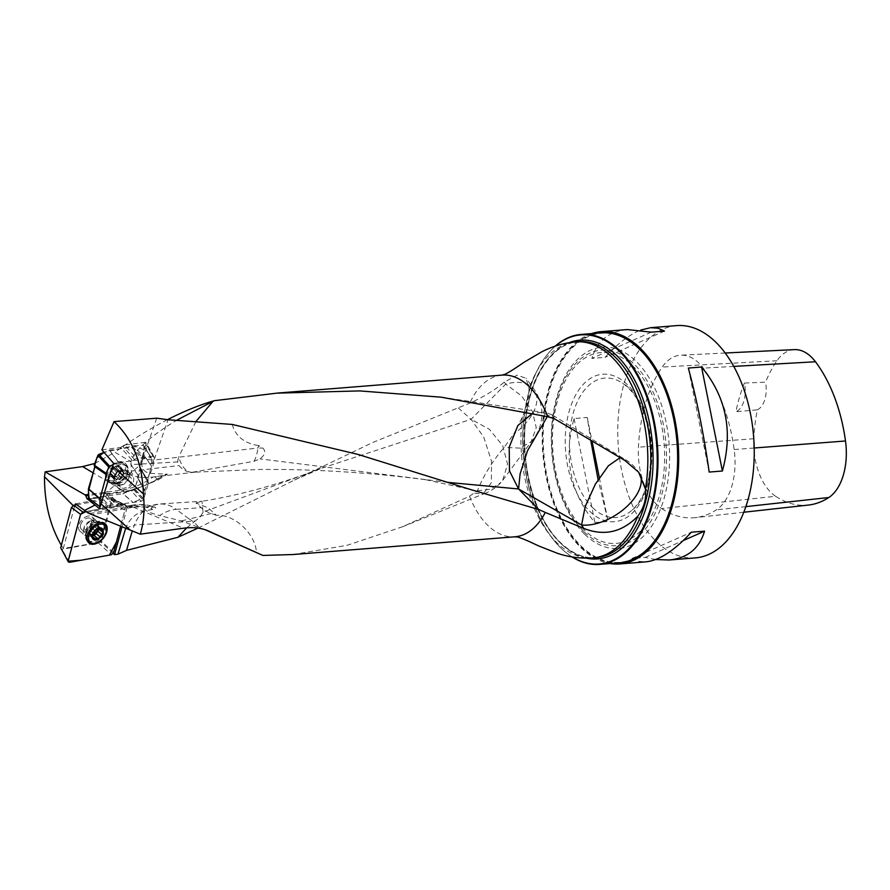 <?xml version="1.0" encoding="UTF-8"?>
<svg xmlns="http://www.w3.org/2000/svg" width="890" height="890" viewBox="0 0 890 890"><rect width="100%" height="100%" fill="white"/><g stroke="black" fill="none" stroke-linecap="round" stroke-linejoin="round"><path stroke-width="0.67" stroke-dasharray="4.45 3.34" d="M292.999 554.514L347.145 545.303L402.414 526.791L469.531 496.22A81.101 47.203 -94.6 0 0 514.909 536.792M191.984 472.334L191.606 472.312A41.952 41.952 0 0 1 191.361 472.301L191.984 472.334C188.191 472.223 184.831 469.775 181.883 464.992L178.501 457.382L177.644 461.91A11.715 6.597 8 0 0 179.001 465.548C182.65 469.898 186.978 472.156 191.984 472.334L254.051 461.287L259.98 458.884C265.053 455.068 266.032 451.453 262.906 448.037L258.779 445.612L257.955 447.993L154.081 460.041L168.043 419.746M232.245 424.441C235.55 436.345 244.394 443.398 258.779 445.612M113.108 553.547L101.071 542.155L63.324 548.429L61.354 545.336M94.785 463.456L114.977 452.231L131.019 461.788C133.856 450.93 149.053 437.09 176.609 420.258M167.387 419.713C149.509 428.902 132.043 439.738 114.977 452.231M198.036 528.115L294.623 479.955L372.943 442.408L469.842 403.103C483.292 397.107 494.784 390.109 504.296 382.099L517.112 375.146L526.112 378.283L528.983 388.852C529.016 397.274 526.836 406.619 522.441 416.876L513.897 433.819A41.952 24.419 144.6 0 0 534.134 389.486A41.952 24.419 144.6 0 0 505.731 384.124L471.077 419.312L321.39 468.296L203.042 512.084L200.15 517.179L195.166 521.051L134.379 525.022L132.276 530.941M458.283 407.909L471.077 419.312L483.782 437.146L491.48 461.131L491.391 482.625L483.059 494.061A41.952 41.952 0 0 0 500.981 482.458L502.739 480.277L507.567 464.18L502.694 445.656L489.367 429.247L471.077 419.312M186.644 527.87L195.166 521.051M127.737 476.74A6.987 4.539 -42.3 0 1 130.908 477.797A6.987 4.539 -42.3 0 1 130.474 483.904A6.987 4.539 -42.3 0 1 124.044 488.232A6.987 4.539 -42.3 0 1 120.562 487.208A6.987 4.539 -42.3 0 1 121.096 480.956A6.987 4.539 -42.3 0 1 127.737 476.74M101.883 449.862L120.673 447.403L132.621 460.731L113.542 463.234M132.621 460.731L136.537 458.35L124.589 445.011L144.87 442.363L146.16 442.875L139.641 466.226L147.44 480.099L154.026 457.883L146.216 444.01M144.87 442.363L152.68 456.236L136.537 458.35M152.68 456.236L153.959 456.759L154.026 457.883M147.44 480.099L148.419 483.159L140.62 469.286L134.601 489.411L132.432 490.657A2.325 1.791 -42.8 0 1 131.531 490.902L109.37 494.028L118.848 504.274L141.198 501.348L131.13 490.957M134.601 489.411L143.668 499.201L148.419 483.159M143.668 499.201L141.198 501.348M118.848 504.274L114.932 506.655L105.287 496.231A2.325 1.791 -42.8 0 0 107.29 495.085L109.37 494.028M99.547 508.668L114.932 506.655M89.823 513.563L132.432 505.876L133.889 507.1L91.336 514.776M75.539 503.84L110.238 497.577L125.112 505.487A2.325 1.446 79.8 0 1 125.824 506.31L130.93 505.387A3.727 2.325 -100.2 0 0 129.362 507.178L127.081 507.589L127.137 506.232L125.112 505.487L87.487 512.284M108.213 494.217L103.863 493.505L105.265 496.208A2.325 1.736 134.3 0 0 107.223 495.007L116.89 505.464M103.863 493.505L88.477 495.507M111.417 497.666L126.313 505.587L127.17 506.944L125.824 506.31M105.565 493.739L123.855 491.347L122.609 489.978L88.466 494.451M156.718 418.189L142.745 458.506A19.58 12.716 137.7 0 0 150.165 473.324L167.409 474.236L158.186 479.888A3.727 0.823 -121.1 0 0 158.175 478.798A70.844 46.002 -42.3 0 1 134.835 488.799M147.929 481.635L140.62 469.286M140.131 467.751L139.641 466.226M134.579 459.54L122.631 446.202L124.589 445.011M122.631 446.202L120.673 447.403M80.656 524.788A6.987 4.372 -49.8 0 1 87.565 518.069A6.987 4.372 -49.8 0 1 90.491 518.681A6.987 4.372 -49.8 0 1 89.323 526.847A6.987 4.372 -49.8 0 1 81.468 529.361A6.987 4.372 -49.8 0 1 80.656 524.788M73.069 505.487L74.404 506.822L75.094 505.008M74.404 506.822L63.324 548.429M121.975 526.869L126.992 508.057L112.251 500.224L101.071 542.155M112.251 500.224L111.539 497.733L110.238 497.577M572.07 556.929A115.355 67.151 85.4 0 1 561.334 548.429A115.355 67.151 85.4 0 1 561.145 548.24A115.355 67.151 85.4 0 1 545.971 356.256A115.355 67.151 85.4 0 1 555.215 346.154M600.872 332.849A115.355 67.151 -94.6 0 0 543.323 419.813A115.355 67.151 -94.6 0 0 580.792 546.671A115.355 67.151 -94.6 0 0 619.262 562.814M555.494 346.065A114.899 66.883 -94.6 0 0 545.67 356.656A114.899 66.883 -94.6 0 0 560.789 547.895A114.899 66.883 -94.6 0 0 560.978 548.073A114.899 66.883 -94.6 0 0 572.359 556.973M469.531 496.22L477.407 490.791C483.415 475.738 492.348 461.265 504.207 447.359L513.897 433.819M664.485 524.11A114.888 66.883 85.4 0 1 581.281 546.238A114.888 66.883 85.4 0 1 553.213 378.984A114.888 66.883 85.4 0 1 651.68 363.877M591.716 333.572A116.523 67.829 -94.6 0 0 542.444 427.545A116.523 67.829 -94.6 0 0 580.87 547.639A116.523 67.829 -94.6 0 0 610.106 563.548M619.529 457.861A116.523 67.829 -94.6 0 0 656.419 541.598A116.523 67.829 -94.6 0 0 695.29 557.908M676.712 325.607A116.523 67.829 -94.6 0 0 619.496 457.605M590.949 441.473L587.278 417.488L574.05 418.545C563.248 458.116 570.19 492.793 594.887 522.564L608.104 521.507L598.08 479.565M655.63 559.532L645.161 557.407L631.933 558.464L638.386 561.323L645.84 561.857M627.272 329.567C608.994 331.325 597.19 340.948 591.872 358.403L605.089 357.346C617.749 343.473 629.664 334.362 640.822 330.023M661.693 508.591A130.507 75.973 -94.6 0 0 695.346 517.624A130.507 75.973 -94.6 0 0 716.339 509.87A55.925 32.563 -94.6 0 0 734.172 449.55A130.507 75.973 -94.6 0 0 703.323 368.137A55.925 32.563 -94.6 0 0 680.794 355.188A55.925 32.563 -94.6 0 0 662.216 367.058A130.507 75.973 -94.6 0 0 638.43 447.192A55.925 32.563 -94.6 0 0 661.693 508.591L775.613 496.275A126.992 73.926 -94.6 0 0 808.354 505.064M794.37 349.625A52.421 30.516 -94.6 0 0 776.959 360.75A126.992 73.926 -94.6 0 0 765.556 382.177L744.429 383.056A23.307 13.561 85.4 0 1 735.93 411.714A127.637 74.304 85.4 0 1 744.429 383.056M775.613 496.275A52.421 30.516 -94.6 0 1 753.808 438.737A126.992 73.926 -94.6 0 1 757.357 409.834L735.93 411.714M757.357 409.834A23.307 13.561 -94.6 0 0 765.556 382.177M587.278 417.488L592.228 442.241M599.315 477.618L608.104 521.507M574.05 418.545L594.887 522.564M645.161 557.407L683.22 540.586M631.933 558.464L691.352 532.209M709.174 472.067L688.337 368.06M664.507 331.102L605.089 357.346M651.291 332.159L591.872 358.403M158.175 478.798L166.074 474.036C167.954 474.326 166.953 474.815 163.081 475.494L154.871 476.784L157.018 479.143A3.727 0.823 -121.1 0 0 158.186 479.888L131.486 490.868M106.255 493.995L107.223 495.007M125.423 529.049C128.905 519.693 134.913 513.741 143.468 511.205L152.768 509.403C155.872 508.335 156.484 507.578 154.604 507.122L146.005 507.111M153.503 506.877A74.571 46.592 -49.8 0 0 132.432 505.876A3.727 2.325 -100.2 0 0 130.93 505.387C139.574 503.829 147.429 504.385 154.482 507.078L154.604 507.122A3.727 2.848 -68.7 0 0 154.482 507.078A3.727 2.848 -68.7 0 0 150.911 508.668A70.844 44.255 130.2 0 0 129.362 507.178M205.023 529.683L181.304 520.895L159.633 515.566A41.952 23.607 -53.5 0 1 176.153 509.336A41.485 30.961 -93.7 0 0 159.299 504.018A41.485 30.961 -93.7 0 0 150.032 506.566M207.948 530.751L207.281 530.485M133.889 507.1L146.961 506.844C141.699 508.913 145.927 511.828 159.633 515.566M122.609 489.978C132.877 488.321 143.045 484.004 153.091 477.018L141.733 477.618C135.08 477.185 131.609 474.96 131.32 470.944L131.019 461.788M154.871 476.784L152.045 477.14M555.249 419.301L542.5 412.27L532.598 413.26M195.934 421.526L178.501 457.382M553.135 418.244L553.958 418.445L551.967 414.807L547.283 416.631M624.98 460.519L622.833 458.161L619.852 457.794M504.296 382.099L505.731 384.124L521.473 395.816L532.442 411.469L536.258 427.634L531.074 441.863L519.66 448.115L504.207 447.359M216.526 515.377L211.175 513.486A12.137 4.317 -158.5 0 1 201.307 507.689L195.9 502.972L208.305 507.968L216.526 515.377C233.725 513.875 255.308 533.099 256.509 552.59M474.782 493.238L483.059 494.061M195.9 502.972L201.874 501.248C238.642 495.574 278.47 484.594 321.39 468.296L294.557 479.988M146.005 507.1L159.243 504.018L201.974 501.237L203.042 512.084M477.407 490.791L490.824 489.144L500.981 482.458M198.47 526.813A41.485 34.777 -104.3 0 0 189.303 519.059L181.304 520.895M130.83 463.879A41.952 11.57 -93.3 0 0 131.153 464.613A41.952 31.462 -31.4 0 1 130.875 464.647M150.165 473.324A41.952 14.518 -96.6 0 0 154.081 460.041A41.952 20.526 19.1 0 1 142.745 458.506M177.644 461.91L131.153 464.613L134.846 470.676A41.952 14.518 -96.6 0 0 141.733 477.618M254.051 461.287A41.952 14.518 -96.6 0 0 257.955 447.993A41.952 20.526 -160.9 0 0 262.906 448.037M111.628 476.495L113.33 476.495L116.323 479.788L114.51 479.777L114.543 478.842L111.55 475.538L111.628 476.495L110.304 472.19A6.575 4.272 137.7 0 0 111.628 476.495A6.575 4.272 137.7 0 0 117.046 475.783A6.575 4.272 137.7 0 0 121.129 470.766A6.575 4.272 137.7 0 0 119.805 466.46A6.575 4.272 137.7 0 0 114.387 467.172A6.575 4.272 137.7 0 0 110.304 472.19L113.586 468.874L116.557 472.145L119.015 470.376L120.15 470.91A5.006 3.248 137.7 0 0 115.967 473.436A5.006 3.248 137.7 0 0 114.754 477.541L113.553 476.818L116.557 472.145M113.163 480.822A11.181 7.265 -42.3 0 1 107.601 479.176A11.181 7.265 -42.3 0 1 110.994 466.282A11.181 7.265 -42.3 0 1 124.155 464.135A11.181 7.265 -42.3 0 1 123.465 473.892A11.181 7.265 -42.3 0 1 113.163 480.822M115.144 483.003A11.181 7.265 -42.3 0 1 113.063 483.036A11.181 7.265 -42.3 0 1 109.581 481.357A11.181 7.265 -42.3 0 1 112.974 468.463A11.181 7.265 -42.3 0 1 126.146 466.316A11.181 7.265 -42.3 0 1 127.47 469.942A11.181 7.265 -42.3 0 1 115.144 483.003M113.33 476.495L115.822 476.139L118.737 479.31L117.725 479.12A5.006 3.248 -42.3 0 1 114.754 477.541L114.543 478.842M118.737 479.31L115.811 476.094L117.046 475.783L120.206 472.345L121.129 470.766L120.562 469.876L124.322 473.224L121.908 476.606A5.006 3.248 137.7 0 0 123.12 472.501A5.006 3.248 137.7 0 0 120.15 470.91L123.354 470.254L123.376 472.957M114.499 477.073L111.295 473.68L114.009 476.851M113.931 476.851L110.416 473.369L113.553 476.818M121.352 477.974L118.326 474.648L121.352 477.974L118.86 479.654M121.129 470.766L123.933 473.18M123.866 473.191L120.895 469.92L119.805 466.46L115.934 466.994L119.015 470.376M123.354 470.254L119.805 466.46M119.06 470.576L116.056 467.272L114.387 467.172L113.586 468.874M119.138 470.721L116.112 467.361L119.082 470.632M113.508 468.752L116.546 472.089L113.508 468.752M113.419 476.45L116.39 479.721L117.725 479.12A5.006 3.248 137.7 0 0 121.908 476.606L121.329 477.952M111.662 471.099L114.665 474.392M118.548 466.95L121.552 470.243M120.328 467.895L123.332 471.199M120.206 472.345L123.209 475.638M118.793 479.41L115.822 476.139L118.815 479.465M101.282 522.552A11.181 6.987 130.2 0 0 99.102 522.119A11.181 6.987 130.2 0 0 97.7 522.241A11.181 6.987 130.2 0 0 86.297 537.282A11.181 6.987 130.2 0 0 87.087 539.351M87.943 540.33A11.181 6.987 130.2 0 0 100.503 536.292A11.181 6.987 130.2 0 0 102.383 523.231M99.847 528.671L96.354 525.723L95.052 526.457A5.006 3.126 130.2 0 0 91.147 529.194L88.911 532.787L90.001 533.466A5.006 3.126 -49.8 0 1 91.147 529.194L91.681 527.781L95.174 530.74M97.533 529.194L94.151 526.335L95.052 526.457A5.006 3.126 -49.8 0 1 97.822 527.993A5.006 3.126 -49.8 0 1 97.911 529.227M92.56 535.024A5.006 3.126 -49.8 0 1 90.001 533.466L89.901 535.902L92.549 535.046M92.493 535.535L89.245 532.787M93.417 533.177L89.923 530.229M93.305 537.76L89.812 534.812M93.361 537.326L91.47 535.724M97.299 538.261L94.218 535.569M102.083 531.619L98.145 528.549L97.922 525.545L96.354 525.723M99.057 529.316L98.59 528.66M100.203 528.482L98.011 526.635M94.151 526.335L91.681 527.781M97.388 528.983L94.028 526.146M592.696 507.723A69.932 40.706 -94.6 0 0 632.301 509.937A69.932 40.706 -94.6 0 0 651.335 450.084A69.932 40.706 -94.6 0 0 628.195 387.884A69.932 40.706 -94.6 0 0 622.143 382.978A69.932 40.706 -94.6 0 0 572.237 416.887A69.932 40.706 -94.6 0 0 592.696 507.723M584.808 534.345A101.004 58.796 -94.6 0 0 669.436 449.272A101.004 58.796 -94.6 0 0 577.087 359.794A101.004 58.796 -94.6 0 0 584.808 534.345M107.946 506.254L99.758 497.466L98.567 498.255L106.822 506.955L109.003 505.565L100.859 496.687L99.758 497.466L141.299 464.257L143.935 449.839L134.023 445.745L104.052 452.343L109.503 450.218L131.542 447.336L133.834 445.757L144.647 458.05L150.844 457.772L143.257 445.334L143.891 445.89L143.958 455.302L137.472 477.207L138.239 478.931L134.546 488.655L122.909 493.805L132.999 502.383L123.198 493.728M144.647 458.05L142.467 459.44L131.542 447.336M109.503 450.218L118.759 462.544L142.467 459.44M118.759 462.544L109.203 450.296M112.83 464.869L118.47 462.622M100.225 507.133L89.145 498.678L98.567 498.255M106.822 506.955L100.637 507.233M109.003 505.565L132.71 502.461M133.633 489.567L141.81 498.867L132.999 502.383M141.81 498.867L142.734 497.955L134.546 488.655M138.239 478.931L145.159 491.569L142.734 497.955M145.159 491.569L137.472 477.207L144.859 490.69L151.567 466.049L144.002 455.024M143.891 445.89L151.467 458.328L151.567 466.049M151.467 458.328L150.844 457.772M123.476 490.145A9.323 6.052 -42.3 0 1 118.837 488.766A9.323 6.052 -42.3 0 1 119.416 480.633A9.323 6.052 -42.3 0 1 127.993 474.859A9.323 6.052 -42.3 0 1 132.632 476.239A9.323 6.052 -42.3 0 1 132.054 484.371A9.323 6.052 -42.3 0 1 123.476 490.145M133.834 445.757L143.257 445.334M100.859 496.687L122.909 493.805M94.941 466.805L94.54 465.993L94.941 466.805M113.152 482.313A12.582 8.166 -42.3 0 1 107.234 480.811A12.582 8.166 -42.3 0 1 107.479 469.786A12.582 8.166 -42.3 0 1 119.26 461.699A12.582 8.166 -42.3 0 1 125.824 463.924A12.582 8.166 -42.3 0 1 124.522 474.826A12.582 8.166 -42.3 0 1 113.152 482.313M132.655 446.546L143.524 458.751M76.718 504.719L110.705 498.756L111.239 500.336L100.537 540.519L98.256 542.789L61.966 549.341L60.798 548.896M88.099 516.078A9.323 5.818 130.2 0 0 79.855 522.73A9.323 5.818 130.2 0 0 79.966 531.141A9.323 5.818 130.2 0 0 83.86 531.975A9.323 5.818 130.2 0 0 92.115 525.322A9.323 5.818 130.2 0 0 91.993 516.901A9.323 5.818 130.2 0 0 88.099 516.078M111.239 500.336L125.968 506.143L120.595 526.324L124.989 509.825L115.934 506.099L86.152 511.472L124.734 504.508L109.993 498.712M125.968 506.143L124.734 504.508M99.202 498.044L89.122 498.689M448.171 482.413L259.98 458.884M501.982 375.113A81.101 47.203 -94.6 0 0 469.842 403.103M575.741 341.871A108.369 63.079 -94.6 0 0 528.983 388.852M133.355 507.189L183.54 528.215M105.265 496.208L88.577 498.389M122.041 490.067L93.15 472.857M586.443 558.163A109.748 63.88 85.4 0 1 560.978 543.567A109.748 63.88 85.4 0 1 524.7 432.184A109.748 63.88 85.4 0 1 569.211 342.661M522.441 416.876A108.369 63.079 -94.6 0 0 556.873 542.733A108.369 63.079 -94.6 0 0 593.018 557.908M559.866 542.5A108.369 63.079 -94.6 0 0 596.011 557.663C583.851 558.553 572.081 553.591 560.689 542.755C535.235 519.037 519.949 465.236 525.845 419.212C530.551 375.424 553.369 342.861 578.734 341.627A108.369 63.079 -94.6 0 0 524.666 423.329A108.369 63.079 -94.6 0 0 559.866 542.5M745.831 506.632L716.339 509.87M754.197 448.004L734.172 449.55M733.783 366.402L703.323 368.137M776.959 360.75L662.216 367.058M753.808 438.737L638.43 447.192M152.768 509.403L150.911 508.668M129.206 491.358L125.245 491.992A3.727 2.069 -97.5 0 1 123.855 491.347A74.571 48.427 137.7 0 0 157.018 479.143L163.081 475.494M108.224 494.217L125.245 491.992A3.727 2.069 -97.5 0 0 125.523 491.925M638.631 472.201A41.952 22.918 -32.4 0 1 639.209 473.035A41.952 22.918 -32.4 0 1 639.376 473.291M211.175 513.486L189.303 519.059L176.153 509.336L201.307 507.689M126.18 528.527A41.485 18.612 -163.5 0 1 133.889 525.5M143.468 511.205A41.485 30.961 -93.7 0 0 134.379 525.022M203.087 512.251A41.485 30.961 -93.7 0 0 200.15 517.179M131.32 470.944A41.952 31.462 148.6 0 0 134.846 470.676L179.001 465.548M121.162 485.061A6.987 4.539 137.7 0 0 127.593 480.734A6.987 4.539 137.7 0 0 128.026 474.626A6.987 4.539 137.7 0 0 119.805 475.972A6.987 4.539 137.7 0 0 117.68 484.038A6.987 4.539 137.7 0 0 121.162 485.061M114.02 477.207A6.987 4.539 -42.3 0 1 111.573 469.264A6.987 4.539 -42.3 0 1 121.563 467.962A6.987 4.539 -42.3 0 1 114.02 477.207M118.47 483.459A8.244 5.351 -42.3 0 1 116.935 483.481A8.244 5.351 -42.3 0 1 116.879 472.746A8.244 5.351 -42.3 0 1 127.548 473.836A8.244 5.351 -42.3 0 1 118.47 483.459M111.773 471.11L114.743 474.381M111.628 475.494L114.599 478.764M118.515 467.05L121.485 470.32M120.306 467.995L123.276 471.266M118.337 474.615L121.307 477.886M120.161 472.39L123.132 475.661M93.995 522.185A8.244 5.151 130.2 0 0 85.585 533.255A8.244 5.151 130.2 0 0 96.053 532.532A8.244 5.151 130.2 0 0 95.019 522.096A8.244 5.151 130.2 0 0 93.995 522.185M90.925 520.906A6.987 4.372 -49.8 0 1 93.85 521.518A6.987 4.372 -49.8 0 1 92.682 529.683A6.987 4.372 -49.8 0 1 84.828 532.198A6.987 4.372 -49.8 0 1 84.739 525.89A6.987 4.372 -49.8 0 1 90.925 520.906M92.493 535.469L89.312 532.776M93.328 537.66L89.857 534.734M93.461 533.132L90.001 530.206M95.163 530.774L91.692 527.848M93.361 537.204L91.525 535.658M100.103 528.515L97.967 526.713M101.983 531.597L98.512 528.671M97.355 528.994L94.051 526.201M99.758 528.727L96.298 525.79M589.781 511.327A73.97 43.065 -94.6 0 0 651.758 449.027A73.97 43.065 -94.6 0 0 584.129 383.501A73.97 43.065 -94.6 0 0 589.781 511.327M584.263 529.962A95.72 55.714 85.4 0 1 576.942 364.544A95.72 55.714 85.4 0 1 664.463 449.339A95.72 55.714 85.4 0 1 584.263 529.962M584.174 531.92A98.045 57.071 -94.6 0 0 666.332 449.339A98.045 57.071 -94.6 0 0 576.687 362.475A98.045 57.071 -94.6 0 0 584.174 531.92M143.958 455.302L151.522 466.316M120.439 463.189A12.416 8.055 137.7 0 0 108.825 471.166A12.416 8.055 137.7 0 0 108.58 482.046A12.416 8.055 137.7 0 0 122.842 479.321A12.416 8.055 137.7 0 0 126.914 465.381A12.416 8.055 137.7 0 0 120.439 463.189M123.654 470.076A9.323 6.052 137.7 0 0 115.066 475.85A9.323 6.052 137.7 0 0 114.487 483.982A9.323 6.052 137.7 0 0 125.457 482.202A9.323 6.052 137.7 0 0 128.282 471.444A9.323 6.052 137.7 0 0 123.654 470.076M121.018 464.491A11.804 7.665 137.7 0 0 108.224 476.183A11.804 7.665 137.7 0 0 116.857 483.504A11.804 7.665 137.7 0 0 127.582 473.758A11.804 7.665 137.7 0 0 121.018 464.491M98.256 542.789L111.339 554.77M69.476 562.324L61.966 549.341M113.62 552.501L100.537 540.519M105.51 526.101A12.416 7.754 -49.8 0 1 92.86 542.789A12.416 7.754 -49.8 0 1 91.292 542.933M88.066 541.999A12.416 7.754 -49.8 0 1 87.342 541.398A12.416 7.754 -49.8 0 1 89.757 527.214A12.416 7.754 -49.8 0 1 103.34 522.463A12.416 7.754 -49.8 0 1 104.052 523.075M88.933 536.258A9.323 5.818 -49.8 0 1 85.04 535.424A9.323 5.818 -49.8 0 1 86.608 524.555A9.323 5.818 -49.8 0 1 97.066 521.184A9.323 5.818 -49.8 0 1 97.188 529.606A9.323 5.818 -49.8 0 1 88.933 536.258M103.841 524.466A11.804 7.376 -49.8 0 1 101.616 534.734A11.804 7.376 -49.8 0 1 92.148 541.554A11.804 7.376 -49.8 0 1 89.401 541.554M87.398 540.664A11.804 7.376 -49.8 0 1 85.54 534.045A11.804 7.376 -49.8 0 1 95.786 521.918A11.804 7.376 -49.8 0 1 102.617 522.641M425.798 479.732L470.165 489.467M743.773 512.24L695.346 517.624M725.228 353.007L680.794 355.188M154.003 456.826L146.194 442.953M148.374 482.069L140.576 468.185M147.484 481.19L139.686 467.317M441.351 397.163L542.555 412.237M425.776 479.721C379.307 473.658 331.659 470.243 282.82 469.464L260.392 469.442L193.964 472.212M551.967 414.807A41.952 41.952 0 0 0 542.11 412.17M639.688 473.792L639.209 473.035A41.952 41.952 0 0 0 622.844 458.15M623.078 458.272L552.289 414.974M402.402 526.836L483.57 493.906M531.085 441.874A41.952 41.952 0 0 0 534.134 389.486L526.146 378.261M502.739 480.277L532.031 440.75M152.068 477.14L197.68 471.856M130.908 477.797L127.548 473.836L127.47 469.942M120.562 487.208L116.935 483.481L113.063 483.036M126.146 466.316L124.155 464.135M109.581 481.357L107.601 479.176M121.185 469.775L124.322 473.224M111.306 476.25L114.51 479.777M81.468 529.361L85.596 533.266L86.297 537.282M90.491 518.681L95.03 522.096L99.102 522.119M88.911 532.787L92.549 535.869M89.679 532.899L92.994 535.702M93.65 539.073L89.901 535.902M97.466 538.572L93.862 535.524M98.768 529.072L98.145 528.549M102.55 531.731L98.912 528.66M101.671 528.716L97.922 525.545M97.566 528.971L93.962 525.923M632.301 509.937C661.259 487.931 654.239 400.111 622.143 382.978M151.4 458.039L143.824 445.601M145.17 490.946L138.25 478.319M106.744 474.381L94.74 466.071M144.558 490.435L137.483 477.752M132.632 476.239L128.049 471.077L127.582 473.758L126.914 465.381L125.824 463.924M118.837 488.766L114.142 483.715L116.857 483.504L108.58 482.046L107.234 480.811M110.705 498.756L125.434 504.552M79.966 531.141L85.485 535.991L85.54 534.045L87.342 541.398L88.666 542.733M91.993 516.901L97.7 521.54L95.786 521.918L103.34 522.463L104.875 523.543"/><path stroke-width="1.33" d="M207.948 530.751L208.594 531.041C201.44 527.904 193.085 526.958 183.54 528.215L140.32 534.178C143.846 521.963 144.859 508.535 143.368 493.894C142.422 463.189 132.643 439.093 114.053 421.604L156.718 418.189L168.043 419.746L232.245 424.441L357.969 454.401L470.165 489.411L538.773 509.536L518.581 488.977L581.582 525L583.74 528.404C604.132 536.392 622.166 532.298 637.83 516.144C644.126 507.6 646.641 498.545 645.384 488.977L638.631 472.201L624.98 460.519L554.058 418.545L547.762 416.743A81.101 47.203 -94.6 0 0 501.982 375.113L277.035 393.102M538.773 509.536L545.303 512.44A81.101 47.203 -94.6 0 1 514.909 536.792L292.988 554.537L262.873 555.438L207.281 530.485M132.276 530.941L126.525 550.376L177.933 537.282L186.644 527.87M126.525 550.376L117.992 554.159L114.576 554.648L113.108 553.547M93.15 472.857L82.625 466.594L45.179 471.845L44.5 476.751C44.411 502.939 50.029 525.801 61.354 545.336M82.625 466.594L94.785 463.456M547.762 416.743L441.329 397.196L359.682 390.91L277.024 393.135L214.312 400.7C199.805 404.805 184.163 411.136 167.387 419.713M198.036 528.115L177.933 537.282M114.053 421.604L101.883 449.862L113.542 463.234L99.547 508.668L86.909 498.611L85.896 495.852L88.477 495.507M140.32 534.178L88.255 513.085M75.094 505.008L75.539 503.84L88.232 513.096M88.466 494.451L85.073 494.896L45.179 471.845M85.073 494.896L85.896 495.852M555.215 346.154A115.355 67.151 85.4 0 1 581.226 334.418A115.355 67.151 85.4 0 1 657.365 444.054A115.355 67.151 85.4 0 1 599.615 564.394A115.355 67.151 85.4 0 1 572.07 556.929M599.615 564.394L619.262 562.814A115.355 67.151 -94.6 0 0 664.407 524.277A115.355 67.151 -94.6 0 0 651.569 363.721A115.355 67.151 -94.6 0 0 600.872 332.849L581.226 334.418M572.359 556.973A114.899 66.883 -94.6 0 0 653.026 498.934A114.899 66.883 -94.6 0 0 619.117 350.983A114.899 66.883 -94.6 0 0 555.494 346.065M545.303 512.44L583.74 528.404M651.68 363.877A114.888 66.883 85.4 0 1 651.78 364.032A114.888 66.883 85.4 0 1 664.563 523.943A114.888 66.883 85.4 0 1 664.485 524.11M610.106 563.548A116.523 67.829 -94.6 0 0 619.729 563.949A116.523 67.829 -94.6 0 0 678.058 442.397A116.523 67.829 -94.6 0 0 601.162 331.647A116.523 67.829 -94.6 0 0 591.716 333.572M619.729 563.949L645.84 561.857C659.29 560.478 674.464 550.599 691.352 532.209L704.58 531.152C699.251 548.618 687.447 558.23 669.169 559.999L695.29 557.908A116.523 67.829 -94.6 0 0 753.607 436.356A116.523 67.829 -94.6 0 0 676.712 325.607L650.601 327.698L658.055 328.232L664.507 331.102L651.291 332.159L627.272 329.567L601.162 331.647M688.337 368.06L701.554 367.003C726.251 396.773 733.204 431.439 722.391 471.01L709.174 472.067C703.701 433.797 696.759 399.132 688.337 368.06M598.08 479.565L590.949 441.473M669.169 559.999L655.63 559.532M640.822 330.023L650.601 327.698M743.773 512.24L808.354 505.064A126.992 73.926 -94.6 0 0 828.79 497.521A52.421 30.516 -94.6 0 0 845.5 440.984A126.992 73.926 -94.6 0 0 815.474 361.763A52.421 30.516 -94.6 0 0 794.37 349.625L725.228 353.007M592.228 442.241L599.315 477.618M683.22 540.586L704.58 531.152M722.391 471.01L701.554 367.003M114.576 554.648L121.975 526.869M262.873 555.438L205.023 529.683M117.992 554.159L125.657 528.315M214.312 400.7L176.609 420.258M44.5 476.751L73.069 505.487M101.104 503.94L130.352 530.173M143.368 493.894L112.329 466.049M84.483 510.459L94.618 505.253M532.598 413.26L517.858 425.565L509.214 447.136L509.469 470.877L518.581 488.977L448.171 482.413M213.044 401.301L195.934 421.526M547.283 416.631L527.548 450.674L520.105 473.858L518.581 488.977M619.852 457.794L608.393 465.804L595.343 484.16L585.22 506.499L581.582 525A41.952 22.918 -32.4 0 0 625.826 507.5A41.952 22.918 -32.4 0 0 639.376 473.291M97.566 528.971L95.174 530.74L92.605 534.812A6.575 4.105 -49.8 0 1 96.432 529.505A6.575 4.105 -49.8 0 1 101.493 528.582A6.575 4.105 -49.8 0 1 102.728 532.976A6.575 4.105 -49.8 0 1 98.901 538.294A6.575 4.105 -49.8 0 1 93.85 539.207A6.575 4.105 -49.8 0 1 92.605 534.812L92.994 535.702L92.504 535.291M100.014 524.199A11.181 6.987 130.2 0 0 90.124 532.176A11.181 6.987 130.2 0 0 90.257 542.277A11.181 6.987 130.2 0 0 102.817 538.25A11.181 6.987 130.2 0 0 104.697 525.189A11.181 6.987 130.2 0 0 100.014 524.199M87.087 539.351A11.181 6.987 130.2 0 0 87.943 540.33L90.257 542.277M104.697 525.189L102.383 523.231A11.181 6.987 130.2 0 0 101.282 522.552M97.31 529.005L101.493 528.582L102.55 531.731M101.493 528.582L101.516 529.595L100.203 528.482M102.083 531.619L102.728 532.976L98.901 538.294L97.299 538.261L93.684 535.113L96.81 537.816M98.145 528.549L101.983 531.597M97.244 538.172L93.65 539.073M93.85 539.207L92.493 535.469M92.605 534.812L92.493 535.535M97.911 529.227A5.006 3.126 -49.8 0 1 96.687 532.253A5.006 3.126 -49.8 0 1 92.771 534.99A5.006 3.126 -49.8 0 1 92.56 535.024M92.549 535.046L93.684 535.113M94.974 538.684L93.361 537.326M99.647 536.614L96.131 533.6L99.057 529.316M94.218 535.569L96.142 533.666M101.404 534.178L97.9 531.219M89.145 498.678L88.511 498.122L88.444 488.721L94.941 466.805L94.162 465.092L97.855 455.368L98.779 454.456L109.659 466.138L112.83 464.869M109.659 466.138L108.747 467.05L97.855 455.368M94.162 465.092L106.311 473.436L108.747 467.05M106.311 473.436L106.934 475.115L94.941 466.805M106.611 474.314L99.914 498.956L88.41 488.988M88.511 498.122L100.003 506.677L99.914 498.956M100.003 506.677L88.744 498.578M98.779 454.456L104.052 452.343L96.943 457.772L94.54 465.993L105.365 473.458M60.72 547.706L68.308 561.89L60.72 547.706L71.434 507.522L73.714 505.253L76.718 504.719M73.714 505.253L82.859 512.062L80.578 514.331L68.163 561.212L81.29 560.199L109.526 555.104L116.434 541.954L120.595 526.324L113.62 552.501L111.339 554.77L69.476 562.324L68.308 561.89M82.859 512.062L86.152 511.472L80.578 514.331L71.434 507.522M68.23 560.7L80.578 514.331M99.958 522.697A12.582 7.854 130.2 0 0 89 531.363A12.582 7.854 130.2 0 0 88.666 542.733A12.582 7.854 130.2 0 0 94.251 544.146A12.582 7.854 130.2 0 0 105.532 534.868A12.582 7.854 130.2 0 0 104.875 523.543A12.582 7.854 130.2 0 0 99.958 522.697M99.758 497.466L99.202 498.044M89.122 498.689L88.433 491.369L94.907 466.249M645.384 488.977A108.369 63.079 -94.6 0 0 575.741 341.871C563.993 342.917 552.679 346.232 541.799 351.806L524.677 361.896C519.716 365.111 511.939 370.83 504.953 374.312L501.982 375.113M88.577 498.389L86.909 498.611M569.211 342.661A109.748 63.88 85.4 0 1 616.681 355.499A109.748 63.88 85.4 0 1 651.224 485.295A109.748 63.88 85.4 0 1 586.443 558.163M575.741 341.871L578.734 341.627A108.369 63.079 -94.6 0 1 650.245 444.622A108.369 63.079 -94.6 0 1 596.011 557.663L593.018 557.908A108.369 63.079 -94.6 0 0 637.83 516.144M828.79 497.521L745.831 506.632M845.5 440.984L754.197 448.004M815.474 361.763L733.783 366.402M125.423 529.049A41.485 18.612 -163.5 0 1 126.18 528.527M99.257 527.937A6.987 4.372 130.2 0 0 92.215 537.716A6.987 4.372 130.2 0 0 101.538 536.036A6.987 4.372 130.2 0 0 99.257 527.937M94.996 538.584L93.361 537.204M101.293 534.167L97.833 531.241M99.602 536.525L96.131 533.6M101.427 529.639L100.103 528.515M88.444 488.721L99.947 498.689M91.292 542.933A12.416 7.754 -49.8 0 1 88.066 541.999M104.052 523.075A12.416 7.754 -49.8 0 1 105.51 526.101M89.401 541.554A11.804 7.376 -49.8 0 1 87.398 540.664M102.617 522.641A11.804 7.376 -49.8 0 1 103.841 524.466M514.909 536.792L517.969 537.115C525.423 539.451 534.011 543.857 539.418 546.238L557.919 553.491C569.556 557.262 581.248 558.731 593.018 557.908M106.477 474.259L94.34 465.915"/></g></svg>
